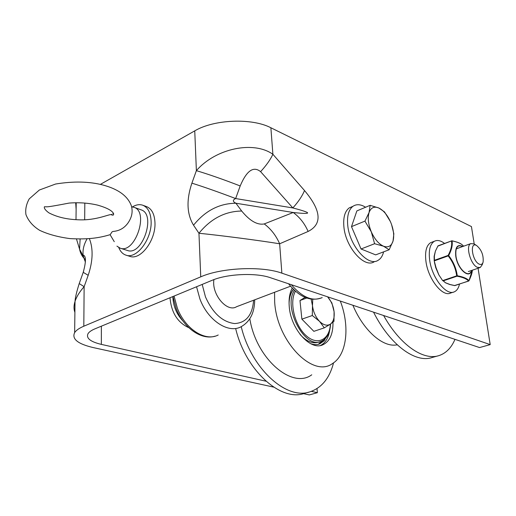 <?xml version="1.0" encoding="UTF-8"?>
<svg xmlns="http://www.w3.org/2000/svg" width="516" height="516" viewBox="0 0 516 516"><rect width="100%" height="100%" fill="white"/><g stroke="black" fill="none" stroke-linecap="round" stroke-linejoin="round"><path stroke-width="0.77" d="M273.635 387.11L93.267 347.584C77.832 343.966 71.627 338.973 74.652 332.607C76.162 330.305 79.212 328.17 83.811 326.209L200.743 276.847C221.416 267.649 261.941 265.83 281.865 273.158L490.2 344.611L479.564 347.565L270.365 277.698C255.82 272.519 227.04 273.822 211.999 280.356L94.95 328.84C91.435 330.311 89.133 331.917 88.03 333.659C85.927 338.18 90.364 341.76 101.349 344.391L265.94 381.195M311.367 391.354L317.366 392.689L309.323 394.927L303.44 393.637M317.011 388.58L317.366 392.689M74.897 312.335C73.685 309.181 73.73 305.53 75.026 301.396L75.026 301.389C76.549 296.687 79.58 291.785 84.134 286.683L79.219 283.568L79.651 282.368M85.385 259.671C82.302 256.833 80.367 253.33 79.567 249.176L80.122 239.095M85.404 262.147L83.315 256.317C82.36 250.731 83.605 244.926 87.036 238.908M83.811 326.209L84.134 286.683L88.191 275.305L83.224 272.338L83.598 271.293M76.123 209.373L75.697 202.756M100.375 184.386L194.745 130.864L196.383 170.654C208.67 174.324 223.273 179.42 240.192 185.947C246.661 170.622 253.466 165.862 260.606 171.66C266.346 165.391 270.442 159.592 272.887 154.271C253.466 140.475 215.604 148.421 196.383 170.654L191.9 183.154C204.123 186.998 218.707 192.133 235.651 198.557L240.192 185.947M281.865 273.158L279.646 243.784C276.054 235.528 270.913 228.91 264.237 223.931C257.361 225.24 249.847 220.938 241.694 211.031C225.04 211.283 210.792 218.694 198.957 233.264C219.655 235.29 260.251 240.579 279.646 243.784L308.116 231.452C304.679 223.551 299.712 217.23 293.223 212.495L264.237 223.931M308.116 231.452C322.481 224.131 321.275 210.496 304.505 190.533C302.299 195.951 298.416 201.75 292.843 207.942C312.419 213.069 312.548 214.591 293.223 212.495L235.915 203.233C219.358 203.401 205.233 210.721 193.539 225.208L198.957 233.264L200.743 276.847M241.694 211.031L235.915 203.233C232.606 201.608 232.516 200.053 235.651 198.557L292.843 207.942L260.606 171.66M194.745 130.864C214.024 119.331 251.95 117.809 270.881 127.768L471.443 226.576L474.21 244.01M478.068 268.262L490.2 344.611M311.754 374.803C292.082 389.541 256.104 358.659 249.821 318.746M340.296 301.054C349.977 325.957 347.042 354.64 332.633 363.451C313.051 378.621 276.402 341.057 274.647 301.434L274.57 292.282M333.549 362.832C329.621 378.035 321.849 387.664 310.232 391.728C286.735 400.571 251.279 368.824 241.23 326.686M308.878 392.108L304.621 393.308C281.059 402.145 245.655 370.636 235.696 328.711M329.672 330.33C328.479 337.909 325.415 342.959 320.468 345.494M332.981 322.203C333.168 333.987 329.737 341.547 322.694 344.869C310.116 350.886 290.373 328.44 289.199 305.949C288.696 298.745 289.708 292.791 292.23 288.076M323.068 340.379L318.211 344.34L322.365 341.302L324.325 340.637L325.338 338.541M324.325 340.637L319.791 343.856C316.959 344.952 313.857 344.862 310.497 343.604M289.102 300.596C289.702 295.868 291.14 292.095 293.404 289.276M328.86 332.859L327.905 334.961M327.608 296.816L331.878 302.931L334.084 311.69C333.31 305.898 331.149 300.944 327.602 296.816M333.968 321.32L330.35 324.171C333.401 321.823 334.645 317.669 334.084 311.69L333.968 321.32M324.3 327.853L319.507 321.32C323.487 325.17 327.099 326.118 330.35 324.171L324.3 327.853L313.851 331.337L301.873 319.152L299.983 300.493L306.71 298.048M312.735 299.345L312.483 305.678L311.142 299.164M312.309 315.528L312.483 305.678C313.289 311.89 315.631 317.101 319.507 321.32L312.309 315.528L301.873 319.152M299.983 300.493L305.066 297.403M293.514 289.386C290.818 292.714 289.334 297.326 289.063 303.227M300.06 334.433C306.594 341.586 312.877 344.127 318.92 342.056L319.888 341.747M352.899 305.266C363.283 330.195 382.472 347.191 396.256 344.972L397.301 344.869M373.552 312.161C389.883 344.772 415.451 363.432 432.137 357.498L437.839 355.898M383.614 315.521C400.035 345.036 423.501 360.987 439.09 355.55C446.076 353.202 451.377 347.803 454.977 339.354M474.81 244.397L473.991 243.887L470.766 243.629C465.38 245.648 470.56 264.579 477.3 267.314L480.235 267.527L482.241 264.708L482.918 262.657M479.183 264.127C472.166 261.07 469.418 241.224 476.532 245.468C481.493 249.641 483.685 255.175 483.111 262.076C482.428 264.295 481.118 264.979 479.183 264.127M459.479 284.103C458.601 288.089 456.892 290.656 454.351 291.811C446.288 296.152 431.724 277.576 429.628 259.793C428.519 250.131 430.099 243.952 434.388 241.256C437.31 239.792 440.683 240.508 444.495 243.404M453.332 292.146L450.629 293.024C442.535 297.377 427.97 278.872 425.913 261.128C424.823 251.486 426.422 245.319 430.731 242.617L432.344 242.017M172.86 297.326L172.847 296.577L172.86 297.326C173.376 306.478 176.717 314.347 182.89 320.92C176.717 314.347 173.376 306.478 172.86 297.326M383.607 251.86C382.601 255.936 380.763 258.755 378.08 260.322C368.243 267.107 349.351 245.61 347.713 225.034C346.926 215.894 348.668 209.651 352.944 206.31C356.511 203.923 360.723 204.233 365.58 207.239M374.235 261.76C364.361 268.552 345.475 247.138 343.875 226.621C343.108 217.5 344.869 211.27 349.164 207.929L352.557 206.477M213.921 279.608C211.405 294.352 227.117 312.864 236.599 306.704L290.547 286.206M170.067 297.726L170.08 298.474C171.538 312.909 177.768 322.648 188.779 327.673M369.069 212.521L370.133 205.316L378.879 208.019C374.203 206.078 370.933 207.574 369.069 212.521C367.521 217.894 368.263 224.325 371.294 231.813L364.935 221.119L369.069 212.521M391.56 224.492L393.843 233.761L393.024 241.114C394.392 235.722 393.611 229.427 390.677 222.241C387.516 215.159 383.582 210.418 378.879 208.019L384.51 211.915L390.367 221.532M383.459 246.184L374.597 243.72L371.294 231.813C374.603 239.153 378.66 243.945 383.459 246.184C388.155 247.88 391.347 246.19 393.024 241.114L389.135 249.763L383.459 246.184M389.135 249.763L375.654 254.872L361.052 248.989L374.597 243.72M361.052 248.989L351.486 226.64L364.935 221.119M351.486 226.64L356.859 210.921L370.133 205.316M109.921 234.735C98.711 238.082 87.939 239.572 70.099 238.618C58.173 237.05 48.027 234.283 39.661 230.33C32.979 226.202 28.406 220.958 25.948 214.604C25.181 209.451 26.277 204.207 29.238 198.866L39.345 190.023L55.599 184.025C73.607 181.09 89.494 181.451 103.258 185.109C118.17 189.133 127.484 195.893 131.212 205.394C133.102 211.367 131.993 217.275 127.891 223.131C124.163 228.227 119.19 231 112.965 231.445L111.991 231.942L110.14 234.774L114.275 241.694M111.366 214.772L111.927 214.275M112.894 213.766L113.526 213.527M112.965 231.445L111.991 231.942M131.619 206.839L134.057 207.322C149.33 211.818 135.005 254.085 120.215 248.196L116.926 246.138M140.881 209.76L141.165 209.864C156.483 214.379 142.255 256.362 127.407 250.46L120.215 248.196M118.79 247.583C120.37 251.582 122.789 254.117 126.052 255.175L129.916 256.375C140.546 260.522 155.864 240.301 154.968 222.731C154.568 214.263 151.827 208.909 146.75 206.671L146.363 206.529M126.052 255.175C136.656 259.322 151.994 239.011 151.124 221.39C150.743 212.895 148.015 207.529 142.945 205.291C139.675 204.097 136.172 204.639 132.438 206.91M468.986 280.775C471.237 275.944 472.346 272.422 472.308 270.216L468.992 280.665C467.032 278.466 463.116 276.828 457.26 275.757C456.254 268.385 453.39 261.657 448.649 255.568C451.642 249.905 452.771 245.016 452.042 240.907C457.763 241.998 461.62 243.765 463.62 246.203C461.749 244.365 460.73 242.784 451.887 240.785L438.174 245.777M459.698 247.615L459.24 247.777M435.749 267.604L434.485 262.573M438.755 274.596L435.994 267.572L434.182 260.703L434.124 256.329L434.427 260.303L434.369 256.059L435.388 251.189M434.182 260.703L435.697 267.591L438.729 274.654M438.729 274.699L442.696 280.685M435.401 251.144L437.955 245.906L435.42 251.086L434.124 256.329M435.697 267.591L434.188 260.735M445.482 282.794L443.205 280.865L456.976 276.202L457.26 275.757L456.686 275.847C455.738 268.552 452.9 261.902 448.185 255.91L448.114 255.42L434.427 260.303L434.498 260.793L448.185 255.91L448.649 255.568L448.114 255.42C451.113 249.841 452.229 245.016 451.468 240.94L437.755 246.158M468.857 280.885L454.88 285.587L449.946 284.49L445.327 282.678M101.368 326.183L101.349 344.391M88.191 275.305C92.945 261.038 93.357 248.847 89.423 238.74M84.817 203.072L84.676 219.745M304.505 190.533L272.887 154.271L270.881 127.768M191.9 183.154C186.244 199.995 186.792 214.011 193.539 225.208M330.363 324.158C329.679 339.76 317.353 346.068 305.969 335.484C294.494 325.209 289.076 301.97 295.468 291.198M294.494 290.315C282.504 307.259 304.904 349.706 321.197 341.328C326.944 338.677 330.079 332.904 330.588 324.003M288.567 283.774C299.551 297.351 310.761 301.963 322.203 297.603C312.599 301.75 302.305 297.448 291.314 284.697M218.223 334.994C205.413 341.934 185.225 329.189 177.343 308.104L174.066 296.068M196.551 286.754L199.937 299.041C208.019 320.597 228.291 333.762 240.959 326.815C249.983 321.791 254.562 312.793 254.704 299.828M253.608 300.241C252.44 315.134 246.093 322.906 234.58 323.564C222.428 322.016 212.721 313.122 205.465 296.874L202.195 284.419M462.82 246.487C457.402 243.887 455.048 247.067 455.744 256.013C457.37 269.01 469.386 279.724 471.618 270.449M471.463 270.507C469.083 279.188 457.524 268.617 455.95 256.059C455.247 247.435 457.486 244.268 462.659 246.545M445.521 282.813L449.681 284.49M468.747 280.975L468.567 281.046C466.645 278.827 462.781 277.215 456.976 276.202L456.686 275.847L442.915 280.517L445.495 282.8M454.57 285.535L468.657 281.059M455.06 285.529L454.731 285.619M76.491 239.024L79.567 249.17L83.315 256.317L83.953 255.426C86.12 257.078 85.875 262.715 83.224 272.338L79.225 283.568C76.652 291.637 75.252 297.577 75.026 301.396M76.2 202.749L76 219.687M75.026 301.389L74.652 332.607M322.694 344.869L321.294 345.314M318.475 344.282L319.791 343.856M476.532 245.468L473.991 243.887M468.373 271.551L479.706 267.707M456.241 248.854L470.766 243.629M434.388 241.256L430.731 242.617M352.944 206.31L349.164 207.929M215.088 336.174C201.156 340.476 183.367 327.621 176.188 308.574L172.976 296.519M97.84 205.181C88.778 203.007 79.219 202.304 69.157 203.072C55.896 205.645 48.414 206.897 46.711 206.819L44.428 206.748C43.841 208.161 45.311 210.186 48.846 212.824C56.908 217.036 66.596 219.352 77.903 219.771C96.898 220.867 110.663 213.127 111.624 214.862C113.094 215.514 113.759 215.133 113.604 213.714C112.307 210.696 107.051 207.851 97.84 205.181M134.057 207.322L141.165 209.864M142.945 205.291L146.75 206.671M449.733 284.51L454.706 285.612"/></g></svg>
